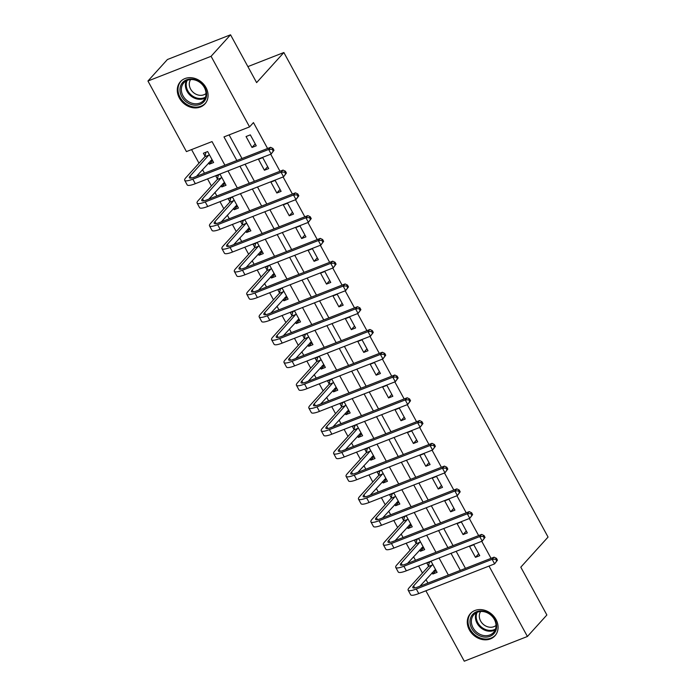 <?xml version="1.0" encoding="UTF-8"?>
<svg xmlns="http://www.w3.org/2000/svg" width="696" height="696" viewBox="0 0 696 696"><rect width="100%" height="100%" fill="white"/><g stroke="black" fill="none" stroke-linecap="round" stroke-linejoin="round"><path stroke-width="1.04" d="M205.981 87.583A16.556 13.859 42.2 0 1 204.946 103.904A16.556 13.859 42.2 0 1 179.368 98.005A16.556 13.859 42.2 0 1 180.403 81.684A16.556 13.859 42.2 0 1 205.981 87.583M495.996 619.501A16.556 13.859 42.2 0 1 494.952 635.813A16.556 13.859 42.2 0 1 469.374 629.915A16.556 13.859 42.2 0 1 470.409 613.594A16.556 13.859 42.2 0 1 495.996 619.501M224.904 165.204L212.028 141.584L186.432 151.597L147.944 81.014L167.414 59.517L230.541 34.8L256.615 82.615L283.864 52.522L548.057 537.068L520.799 567.17L546.873 614.986L527.411 636.483L464.275 661.2L425.882 590.782M191.574 149.588L198.995 163.203M202.519 169.659L204.45 173.208M207.556 178.907L211.41 185.971M214.934 192.427L216.865 195.976M219.971 201.675L223.825 208.748M227.348 215.195L229.28 218.753M232.386 224.451L236.24 231.516M239.763 237.971L241.695 241.521M244.801 247.219L248.655 254.284M252.178 260.739L254.11 264.289M257.215 269.987L261.07 277.051M264.593 283.507L266.525 287.056M269.63 292.755L273.485 299.828M277.008 306.275L278.939 309.833M282.045 315.532L285.899 322.596M289.423 329.051L291.354 332.601M294.46 338.3L298.314 345.364M301.838 351.819L303.769 355.369M306.875 361.067L310.729 368.14M314.244 374.587L316.184 378.145M319.29 383.835L323.144 390.908M326.659 397.364L328.599 400.913M331.705 406.612L335.559 413.676M339.074 420.132L341.014 423.681M344.12 429.38L347.974 436.444M351.489 442.9L353.429 446.449M356.535 452.148L360.389 459.221M363.904 465.668L365.844 469.226M368.95 474.924L372.804 481.989M376.319 488.444L378.259 491.994M381.365 497.692L385.219 504.757M388.733 511.212L390.673 514.762M393.779 520.46L397.634 527.524M401.148 533.98L403.088 537.538M406.194 543.228L410.048 550.301M413.563 556.748L415.503 560.306M418.609 566.005L422.463 573.069M425.978 579.524L427.918 583.074M432.12 572.738L432.825 574.035L437.088 572.364L431.129 561.428L426.865 563.099L428.484 566.074M419.705 549.971L420.41 551.258L424.673 549.588L418.714 538.66L414.451 540.331L416.069 543.306M407.29 527.203L407.995 528.49L412.258 526.82L406.299 515.893L402.036 517.563L403.654 520.53M394.876 504.435L395.58 505.722L399.843 504.052L393.884 493.125L389.621 494.786L391.239 497.762M382.461 481.658L383.165 482.954L387.428 481.284L381.469 470.348L377.206 472.018L378.824 474.994M370.046 458.89L370.75 460.178L375.014 458.507L369.054 447.58L364.791 449.251L366.409 452.217M357.631 436.122L358.336 437.41L362.599 435.74L356.639 424.812L352.376 426.483L353.994 429.449M345.216 413.346L345.921 414.642L350.184 412.972L344.224 402.036L339.961 403.706L341.579 406.681M332.801 390.578L333.506 391.865L337.769 390.195L331.809 379.268L327.546 380.938L329.165 383.914M320.386 367.81L321.091 369.098L325.354 367.427L319.394 356.5L315.131 358.17L316.75 361.137M307.971 345.042L308.676 346.33L312.939 344.659L306.98 333.732L302.716 335.402L304.335 338.369M295.556 322.265L296.261 323.562L300.524 321.891L294.565 310.955L290.302 312.626L291.92 315.601M283.142 299.498L283.846 300.785L288.109 299.115L282.15 288.188L277.887 289.858L279.505 292.833M270.727 276.73L271.431 278.017L275.694 276.347L269.735 265.42L265.472 267.09L267.09 270.057M258.312 253.962L259.016 255.249L263.279 253.579L257.32 242.652L253.057 244.313L254.675 247.289M245.897 231.185L246.601 232.473L250.865 230.811L244.905 219.875L240.642 221.546L242.26 224.521M233.482 208.417L234.187 209.705L238.45 208.034L232.49 197.107L228.227 198.778L229.845 201.744M221.067 185.649L221.772 186.937L226.035 185.266L220.075 174.339L215.812 176.01L217.43 178.976M208.652 162.873L209.357 164.169L213.62 162.499L207.66 151.563L203.397 153.233L205.016 156.209M491.054 558.366L481.745 541.288M478.639 535.589L469.33 518.52M466.224 512.822L456.915 495.752M453.809 490.054L444.5 472.975M441.394 467.277L432.085 450.208M428.98 444.509L419.671 427.44M416.565 421.741L407.256 404.672M404.15 398.973L394.841 381.895M391.735 376.197L382.426 359.127M379.32 353.429L370.011 336.359M366.905 330.661L357.596 313.583M354.49 307.884L345.181 290.815M342.075 285.116L332.766 268.047M329.66 262.349L320.351 245.279M317.245 239.581L307.936 222.502M304.831 216.804L295.522 199.735M292.416 194.036L283.107 176.967M280.001 171.268L270.692 154.19M267.586 148.5L253.457 122.592L249.568 126.889L223.973 136.903L236.849 160.524M229.115 134.894L241.99 158.514M245.096 164.213L254.405 181.282M257.511 186.98L266.82 204.059M269.926 209.757L279.235 226.826M282.341 232.525L291.65 249.594M294.756 255.293L304.065 272.362M307.171 278.061L316.48 295.139M319.586 300.837L328.895 317.907M332.001 323.605L341.31 340.675M344.416 346.373L353.725 363.451M356.83 369.15L366.139 386.219M369.245 391.918L378.554 408.987M381.66 414.685L390.969 431.755M394.075 437.453L403.384 454.532M406.49 460.23L415.799 477.299M418.905 482.998L428.214 500.067M431.32 505.766L440.629 522.844M443.735 528.534L453.044 545.612M456.15 551.31L465.459 568.38M479.744 555.66L473.785 544.733L469.522 546.404L475.481 557.331L479.744 555.66M467.329 532.892L461.37 521.965L457.107 523.636L463.066 534.563L467.329 532.892M454.914 510.125L448.955 499.197L444.692 500.859L450.651 511.795L454.914 510.125M442.499 487.357L436.54 476.421L432.277 478.091L438.236 489.018L442.499 487.357M430.084 464.58L424.125 453.653L419.862 455.323L425.822 466.25L430.084 464.58M417.67 441.812L411.71 430.885L407.447 432.555L413.407 443.483L417.67 441.812M405.255 419.044L399.295 408.108L395.032 409.779L400.992 420.715L405.255 419.044M392.84 396.268L386.88 385.34L382.617 387.011L388.577 397.938L392.84 396.268M380.425 373.5L374.465 362.572L370.202 364.243L376.162 375.17L380.425 373.5M368.01 350.732L362.05 339.805L357.788 341.475L363.747 352.402L368.01 350.732M355.595 327.964L349.636 317.028L345.373 318.698L351.332 329.634L355.595 327.964M343.18 305.187L337.221 294.26L332.958 295.93L338.917 306.858L343.18 305.187M330.765 282.419L324.806 271.492L320.543 273.163L326.502 284.09L330.765 282.419M318.35 259.651L312.391 248.716L308.128 250.386L314.087 261.322L318.35 259.651M305.935 236.884L299.976 225.948L295.713 227.618L301.673 238.545L305.935 236.884M293.521 214.107L287.561 203.18L283.298 204.85L289.258 215.777L293.521 214.107M281.106 191.339L275.146 180.412L270.883 182.082L276.843 193.01L281.106 191.339M268.691 168.571L262.731 157.635L258.468 159.306L264.428 170.242L268.691 168.571M256.276 145.795L250.316 134.867L246.053 136.538L252.013 147.465L256.276 145.795M283.864 52.522L247.88 66.607M230.541 34.8L211.079 56.298L249.568 126.889M147.944 81.014L211.079 56.298M489.018 566.074L527.411 636.483M239.955 166.222L249.264 183.3M252.37 188.999L261.679 206.068M264.785 211.767L274.094 228.836M277.199 234.535L286.508 251.604M289.614 257.303L298.923 274.381M302.029 280.079L311.338 297.149M314.444 302.847L323.753 319.916M326.859 325.615L336.168 342.693M339.274 348.392L348.583 365.461M351.689 371.159L360.998 388.229M364.104 393.927L373.413 410.997M376.519 416.695L385.828 433.773M388.933 439.472L398.243 456.541M401.348 462.24L410.657 479.309M413.763 485.008L423.072 502.086M426.178 507.775L435.487 524.854M438.593 530.552L447.902 547.622M451.008 553.32L460.317 570.389M448.372 575.07L439.063 557.992M435.957 552.293L426.648 535.224M423.542 529.525L414.233 512.456M411.127 506.758L401.818 489.688M398.712 483.99L389.403 466.912M386.297 461.213L376.988 444.144M373.882 438.445L364.574 421.376M361.468 415.677L352.159 398.599M349.053 392.909L339.744 375.831M336.638 370.133L327.329 353.063M324.223 347.365L314.914 330.296M311.808 324.597L302.499 307.519M299.393 301.82L290.084 284.751M286.978 279.053L277.669 261.983M274.563 256.285L265.254 239.215M262.148 233.517L252.839 216.439M249.734 210.74L240.425 193.671M237.319 187.972L228.01 170.903M478.709 553.764L475.481 557.331M436.053 570.459L432.825 574.035M212.584 160.593L209.357 164.169M224.999 183.37L221.772 186.937M237.414 206.138L234.187 209.705M249.829 228.906L246.601 232.473M262.244 251.682L259.016 255.249M274.659 274.45L271.431 278.017M287.074 297.218L283.846 300.785M299.489 319.986L296.261 323.562M311.904 342.763L308.676 346.33M324.319 365.53L321.091 369.098M336.733 388.298L333.506 391.865M349.148 411.075L345.921 414.642M361.563 433.843L358.336 437.41M373.978 456.611L370.75 460.178M386.393 479.379L383.165 482.954M398.808 502.155L395.58 505.722M411.223 524.923L407.995 528.49M423.638 547.691L420.41 551.258M466.294 530.996L463.066 534.563M453.879 508.228L450.651 511.795M441.464 485.451L438.236 489.018M429.049 462.683L425.822 466.25M416.634 439.915L413.407 443.483M404.219 417.148L400.992 420.715M391.805 394.371L388.577 397.938M379.39 371.603L376.162 375.17M366.975 348.835L363.747 352.402M354.56 326.059L351.332 329.634M342.145 303.291L338.917 306.858M329.73 280.523L326.502 284.09M317.315 257.755L314.087 261.322M304.9 234.978L301.673 238.545M292.485 212.21L289.258 215.777M280.07 189.442L276.843 193.01M267.655 166.666L264.428 170.242M255.241 143.898L252.013 147.465M435.896 570.172L433.895 570.772M497.449 560.141L496.457 558.322L495.683 559.175L496.674 561.002L497.449 560.141L494.612 563.882L492.133 559.323L416.286 589.016A15.921 3.349 151.4 0 1 408.152 590.182A15.921 3.349 151.4 0 1 409.335 587.572L428.371 566.544L429.423 562.098M435.47 569.389L419.94 586.197M432.747 564.404L413.598 585.902A10.614 2.236 -28.6 0 0 412.815 587.642A10.614 2.236 -28.6 0 0 418.235 586.867L494.082 557.174L496.457 558.322M496.674 561.002L494.612 563.882L418.775 593.566A15.921 3.349 151.4 0 1 410.64 594.741L408.152 590.182M495.683 559.175L492.133 559.323L494.082 557.174M432.642 564.874L428.371 566.544M423.481 547.395L421.48 548.004M485.034 537.373L484.042 535.546L483.268 536.407L484.259 538.234L485.034 537.373L482.206 541.114L479.718 536.555L403.871 566.248A15.921 3.349 151.4 0 1 395.737 567.414A15.921 3.349 151.4 0 1 396.92 564.804L415.956 543.776L417.008 539.33M423.055 546.621L407.525 563.429M420.332 541.636L401.183 563.134A10.614 2.236 -28.6 0 0 400.4 564.874A10.614 2.236 -28.6 0 0 405.82 564.091L481.667 534.406L484.042 535.546M484.259 538.234L482.206 541.114L406.36 570.798A15.921 3.349 151.4 0 1 398.225 571.964L395.737 567.414M483.268 536.407L479.718 536.555L481.667 534.406M420.227 542.106L415.956 543.776M411.066 524.627L409.065 525.236M472.619 514.596L471.627 512.778L470.853 513.639L471.845 515.458L472.619 514.596L469.791 518.337L467.303 513.787L391.457 543.472A15.921 3.349 151.4 0 1 383.322 544.646A15.921 3.349 151.4 0 1 384.505 542.036L403.541 521L404.594 516.562M410.64 523.853L395.111 540.662M407.917 518.859L388.768 540.366A10.614 2.236 -28.6 0 0 387.985 542.106A10.614 2.236 -28.6 0 0 393.405 541.323L469.252 511.638L471.627 512.778M471.845 515.458L469.791 518.337L393.945 548.03A15.921 3.349 151.4 0 1 385.81 549.196L383.322 544.646M470.853 513.639L467.303 513.787L469.252 511.638M407.812 519.329L403.541 521M398.651 501.86L396.65 502.468M460.204 491.828L459.212 490.01L458.438 490.871L459.43 492.69L460.204 491.828L457.376 495.569L454.888 491.011L379.042 520.704A15.921 3.349 151.4 0 1 370.907 521.87A15.921 3.349 151.4 0 1 372.09 519.26L391.126 498.232L392.179 493.786M398.225 501.077L382.696 517.885M395.502 496.091L376.353 517.589A10.614 2.236 -28.6 0 0 375.57 519.329A10.614 2.236 -28.6 0 0 380.99 518.555L456.837 488.862L459.212 490.01M459.43 492.69L457.376 495.569L381.53 525.254A15.921 3.349 151.4 0 1 373.395 526.428L370.907 521.87M458.438 490.871L454.888 491.011L456.837 488.862M395.398 496.561L391.126 498.232M386.236 479.092L384.244 479.692M447.789 469.06L446.797 467.233L446.023 468.095L447.015 469.922L447.789 469.06L444.962 472.802L442.473 468.243L366.627 497.936A15.921 3.349 151.4 0 1 358.492 499.102A15.921 3.349 151.4 0 1 359.675 496.492L378.711 475.464L379.764 471.018M385.81 478.309L370.281 495.117M383.087 473.323L363.938 494.821A10.614 2.236 -28.6 0 0 363.155 496.561A10.614 2.236 -28.6 0 0 368.575 495.787L444.422 466.094L446.797 467.233M447.015 469.922L444.962 472.802L369.115 502.486A15.921 3.349 151.4 0 1 360.98 503.66L358.492 499.102M446.023 468.095L442.473 468.243L444.422 466.094M382.983 473.793L378.711 475.464M483.259 611.114A14.329 11.997 42.2 0 1 496.631 626.261A14.329 11.997 42.2 0 1 483.355 636.918A14.329 11.997 42.2 0 1 469.983 621.772A14.329 11.997 42.2 0 1 483.259 611.114M483.737 635.535A13.268 11.11 -137.8 0 0 493.525 632.49A13.268 11.11 -137.8 0 0 494.734 620.153A13.268 11.11 -137.8 0 0 483.65 611.645A13.268 11.11 -137.8 0 0 473.863 614.69A13.268 11.11 -137.8 0 0 472.654 627.026A13.268 11.11 -137.8 0 0 483.737 635.535M496.03 625.426A10.44 8.744 42.2 0 1 489.044 627.122A10.44 8.744 42.2 0 1 480.579 620.945A10.44 8.744 42.2 0 1 480.649 611.497M471.714 612.367A16.452 13.772 -137.8 0 0 471.114 612.985A16.452 13.772 -137.8 0 0 469.617 628.279A16.452 13.772 -137.8 0 0 483.363 638.832A16.452 13.772 -137.8 0 0 495.5 635.057A16.452 13.772 -137.8 0 0 496.048 634.395M181.778 96.614A14.329 11.997 42.2 0 1 186.589 79.805A14.329 11.997 42.2 0 1 204.815 87.6A14.329 11.997 42.2 0 1 200.004 104.4A14.329 11.997 42.2 0 1 181.778 96.614M204.354 87.496A13.268 11.11 -137.8 0 0 183.857 82.772A13.268 11.11 -137.8 0 0 183.022 95.848A13.268 11.11 -137.8 0 0 203.519 100.581A13.268 11.11 -137.8 0 0 204.354 87.496M206.025 93.508A10.44 8.744 42.2 0 1 190.608 89.088A10.44 8.744 42.2 0 1 190.634 79.579M181.7 80.449A16.452 13.772 -137.8 0 0 181.108 81.067A16.452 13.772 -137.8 0 0 180.073 97.283A16.452 13.772 -137.8 0 0 205.485 103.147A16.452 13.772 -137.8 0 0 206.042 102.486M373.822 456.315L371.829 456.924M435.383 446.293L434.382 444.466L433.608 445.327L434.6 447.145L435.383 446.293L432.547 450.025L430.058 445.475L354.212 475.159A15.921 3.349 151.4 0 1 346.077 476.334A15.921 3.349 151.4 0 1 347.26 473.724L366.296 452.687L367.349 448.25M373.395 455.541L357.866 472.349M370.672 450.556L351.524 472.053A10.614 2.236 -28.6 0 0 350.74 473.793A10.614 2.236 -28.6 0 0 356.161 473.01L432.007 443.326L434.382 444.466M434.6 447.145L432.547 450.025L356.7 479.718A15.921 3.349 151.4 0 1 348.565 480.884L346.077 476.334M433.608 445.327L430.058 445.475L432.007 443.326M370.568 451.017L366.296 452.687M361.407 433.547L359.414 434.156M422.968 423.516L421.967 421.698L421.193 422.559L422.185 424.377L422.968 423.516L420.132 427.257L417.644 422.707L341.797 452.391A15.921 3.349 151.4 0 1 333.662 453.566A15.921 3.349 151.4 0 1 334.846 450.956L353.881 429.919L354.934 425.474M360.98 432.764L345.451 449.581M358.257 427.779L339.109 449.285A10.614 2.236 -28.6 0 0 338.326 451.025A10.614 2.236 -28.6 0 0 343.746 450.242L419.592 420.558L421.967 421.698M422.185 424.377L420.132 427.257L344.285 456.95A15.921 3.349 151.4 0 1 336.151 458.116L333.662 453.566M421.193 422.559L417.644 422.707L419.592 420.558M358.153 428.249L353.881 429.919M348.992 410.779L347 411.388M410.553 400.748L409.553 398.93L408.778 399.782L409.77 401.609L410.553 400.748L407.717 404.489L405.229 399.93L329.382 429.623A15.921 3.349 151.4 0 1 321.248 430.789A15.921 3.349 151.4 0 1 322.431 428.179L341.466 407.151L342.519 402.706M348.565 409.996L333.036 426.805M345.842 405.011L326.694 426.509A10.614 2.236 -28.6 0 0 325.911 428.249A10.614 2.236 -28.6 0 0 331.331 427.475L407.177 397.781L409.553 398.93M409.77 401.609L407.717 404.489L331.87 434.173A15.921 3.349 151.4 0 1 323.736 435.348L321.248 430.789M408.778 399.782L405.229 399.93L407.177 397.781M345.738 405.481L341.466 407.151M336.577 388.011L334.585 388.612M398.138 377.98L397.138 376.153L396.363 377.014L397.355 378.841L398.138 377.98L395.302 381.721L392.814 377.162L316.967 406.856A15.921 3.349 151.4 0 1 308.833 408.021A15.921 3.349 151.4 0 1 310.016 405.411L329.051 384.383L330.104 379.938M336.151 387.228L320.621 404.037M333.428 382.243L314.279 403.741A10.614 2.236 -28.6 0 0 313.496 405.481A10.614 2.236 -28.6 0 0 318.916 404.698L394.762 375.014L397.138 376.153M397.355 378.841L395.302 381.721L319.455 411.406A15.921 3.349 151.4 0 1 311.321 412.571L308.833 408.021M396.363 377.014L392.814 377.162L394.762 375.014M333.323 382.713L329.051 384.383M324.162 365.235L322.17 365.844M385.723 355.204L384.723 353.385L383.948 354.247L384.94 356.065L385.723 355.204L382.887 358.945L380.399 354.394L304.552 384.079A15.921 3.349 151.4 0 1 296.418 385.253A15.921 3.349 151.4 0 1 297.601 382.643L316.637 361.607L317.689 357.17M323.736 364.46L308.206 381.269M321.013 359.467L301.864 380.973A10.614 2.236 -28.6 0 0 301.081 382.713A10.614 2.236 -28.6 0 0 306.501 381.93L382.348 352.246L384.723 353.385M384.94 356.065L382.887 358.945L307.04 388.638A15.921 3.349 151.4 0 1 298.906 389.803L296.418 385.253M383.948 354.247L380.399 354.394L382.348 352.246M320.908 359.936L316.637 361.607M311.747 342.467L309.755 343.076M373.308 332.436L372.308 330.617L371.534 331.479L372.525 333.297L373.308 332.436L370.472 336.177L367.984 331.627L292.137 361.311A15.921 3.349 151.4 0 1 284.003 362.477A15.921 3.349 151.4 0 1 285.186 359.867L304.222 338.839L305.274 334.393M311.321 341.684L295.791 358.492M308.598 336.699L289.449 358.205A10.614 2.236 -28.6 0 0 288.666 359.945A10.614 2.236 -28.6 0 0 294.086 359.162L369.933 329.469L372.308 330.617M372.525 333.297L370.472 336.177L294.625 365.861A15.921 3.349 151.4 0 1 286.491 367.036L284.003 362.477M371.534 331.479L367.984 331.627L369.933 329.469M308.493 337.168L304.222 338.839M299.332 319.699L297.34 320.299M360.893 309.668L359.893 307.85L359.119 308.702L360.11 310.529L360.893 309.668L358.057 313.409L355.569 308.85L279.731 338.543A15.921 3.349 151.4 0 1 271.588 339.709A15.921 3.349 151.4 0 1 272.771 337.099L291.807 316.071L292.859 311.625M298.906 318.916L283.376 335.724M296.183 313.931L277.034 335.428A10.614 2.236 -28.6 0 0 276.251 337.168A10.614 2.236 -28.6 0 0 281.671 336.394L357.518 306.701L359.893 307.85M360.11 310.529L358.057 313.409L282.211 343.093A15.921 3.349 151.4 0 1 274.076 344.268L271.588 339.709M359.119 308.702L355.569 308.85L357.518 306.701M296.078 314.401L291.807 316.071M286.917 296.922L284.925 297.531M348.478 286.9L347.478 285.073L346.704 285.934L347.695 287.752L348.478 286.9L345.642 290.632L343.154 286.082L267.316 315.767A15.921 3.349 151.4 0 1 259.173 316.941A15.921 3.349 151.4 0 1 260.356 314.331L279.392 293.294L280.445 288.857M286.491 296.148L270.962 312.956M283.768 291.163L264.619 312.661A10.614 2.236 -28.6 0 0 263.836 314.401A10.614 2.236 -28.6 0 0 269.256 313.618L345.103 283.933L347.478 285.073M347.695 287.752L345.642 290.632L269.796 320.325A15.921 3.349 151.4 0 1 261.661 321.491L259.173 316.941M346.704 285.934L343.154 286.082L345.103 283.933M283.663 291.633L279.392 293.294M274.502 274.154L272.51 274.763M336.064 264.123L335.063 262.305L334.289 263.166L335.281 264.985L336.064 264.123L333.227 267.864L330.739 263.314L254.901 292.999A15.921 3.349 151.4 0 1 246.758 294.173A15.921 3.349 151.4 0 1 247.941 291.563L266.977 270.526L268.03 266.09M274.076 273.38L258.547 290.189M271.353 268.386L252.204 289.893A10.614 2.236 -28.6 0 0 251.421 291.633A10.614 2.236 -28.6 0 0 256.841 290.85L332.688 261.165L335.063 262.305M335.281 264.985L333.227 267.864L257.381 297.557A15.921 3.349 151.4 0 1 249.246 298.723L246.758 294.173M334.289 263.166L330.739 263.314L332.688 261.165M271.249 268.856L266.977 270.526M262.087 251.386L260.095 251.995M323.649 241.355L322.648 239.537L321.874 240.398L322.866 242.217L323.649 241.355L320.812 245.096L318.324 240.538L242.486 270.231A15.921 3.349 151.4 0 1 234.343 271.397A15.921 3.349 151.4 0 1 235.526 268.786L254.562 247.759L255.615 243.313M261.661 250.603L246.132 267.412M258.938 245.618L239.789 267.116A10.614 2.236 -28.6 0 0 239.006 268.856A10.614 2.236 -28.6 0 0 244.426 268.082L320.273 238.389L322.648 239.537M322.866 242.217L320.812 245.096L244.966 274.781A15.921 3.349 151.4 0 1 236.831 275.955L234.343 271.397M321.874 240.398L318.324 240.538L320.273 238.389M258.834 246.088L254.562 247.759M249.673 228.619L247.68 229.219M311.234 218.588L310.233 216.761L309.459 217.622L310.451 219.449L311.234 218.588L308.398 222.329L305.909 217.77L230.071 247.463A15.921 3.349 151.4 0 1 221.928 248.629A15.921 3.349 151.4 0 1 223.111 246.019L242.147 224.991L243.2 220.545M249.246 227.836L233.717 244.644M246.523 222.85L227.375 244.348A10.614 2.236 -28.6 0 0 226.591 246.088A10.614 2.236 -28.6 0 0 232.012 245.314L307.858 215.621L310.233 216.761M310.451 219.449L308.398 222.329L232.551 252.013A15.921 3.349 151.4 0 1 224.416 253.187L221.928 248.629M309.459 217.622L305.909 217.77L307.858 215.621M246.419 223.32L242.147 224.991M237.258 205.842L235.265 206.451M298.819 195.82L297.827 193.993L297.044 194.854L298.036 196.672L298.819 195.82L295.983 199.552L293.495 195.002L217.657 224.686A15.921 3.349 151.4 0 1 209.513 225.861A15.921 3.349 151.4 0 1 210.697 223.251L229.732 202.214L230.785 197.777M236.831 205.068L221.302 221.876M234.108 200.083L214.96 221.58A10.614 2.236 -28.6 0 0 214.177 223.32A10.614 2.236 -28.6 0 0 219.597 222.537L295.443 192.853L297.827 193.993M298.036 196.672L295.983 199.552L220.136 229.245A15.921 3.349 151.4 0 1 212.002 230.411L209.513 225.861M297.044 194.854L293.495 195.002L295.443 192.853M234.004 200.544L229.732 202.214M224.843 183.074L222.85 183.683M286.404 173.043L285.412 171.225L284.629 172.086L285.621 173.904L286.404 173.043L283.568 176.784L281.08 172.234L205.242 201.918A15.921 3.349 151.4 0 1 197.099 203.093A15.921 3.349 151.4 0 1 198.282 200.483L217.317 179.446L218.37 175.001M224.416 182.291L208.887 199.1M221.702 177.306L202.545 198.812A10.614 2.236 -28.6 0 0 201.762 200.552A10.614 2.236 -28.6 0 0 207.182 199.769L283.028 170.076L285.412 171.225M285.621 173.904L283.568 176.784L207.721 206.477A15.921 3.349 151.4 0 1 199.587 207.643L197.099 203.093M284.629 172.086L281.08 172.234L283.028 170.076M221.589 177.776L217.317 179.446M212.428 160.306L210.436 160.906M273.989 150.275L272.997 148.457L272.214 149.309L273.206 151.136L273.989 150.275L271.153 154.016L268.665 149.457L192.827 179.15A15.921 3.349 151.4 0 1 184.684 180.316A15.921 3.349 151.4 0 1 185.867 177.706L204.902 156.678L205.955 152.233M212.002 159.523L196.472 176.332M209.287 154.538L190.13 176.036A10.614 2.236 -28.6 0 0 189.347 177.776A10.614 2.236 -28.6 0 0 194.767 177.001L270.613 147.308L272.997 148.457M273.206 151.136L271.153 154.016L195.306 183.701A15.921 3.349 151.4 0 1 187.172 184.875L184.684 180.316M272.214 149.309L268.665 149.457L270.613 147.308M209.174 155.008L204.902 156.678M414.703 587.929L413.598 585.902M418.775 593.566L416.286 589.016M402.288 565.161L401.183 563.134M406.36 570.798L403.871 566.248M389.873 542.384L388.768 540.366M393.945 548.03L391.457 543.472M377.458 519.616L376.353 517.589M381.53 525.254L379.042 520.704M365.043 496.848L363.938 494.821M369.115 502.486L366.627 497.936M495.187 629.915A13.268 11.11 42.2 0 1 487.792 631.054A13.268 11.11 42.2 0 1 476.264 612.784M477.117 612.358A12.832 10.745 -137.8 0 0 488.183 630.237A12.832 10.745 -137.8 0 0 495.526 629.019M205.172 97.997A13.268 11.11 42.2 0 1 187.076 91.367A13.268 11.11 42.2 0 1 186.25 80.867M187.111 80.44A12.832 10.745 -137.8 0 0 187.816 90.802A12.832 10.745 -137.8 0 0 205.511 97.109M352.628 474.072L351.524 472.053M356.7 479.718L354.212 475.159M340.214 451.304L339.109 449.285M344.285 456.95L341.797 452.391M327.799 428.536L326.694 426.509M331.87 434.173L329.382 429.623M315.384 405.768L314.279 403.741M319.455 411.406L316.967 406.856M302.969 382.991L301.864 380.973M307.04 388.638L304.552 384.079M290.554 360.224L289.449 358.205M294.625 365.861L292.137 361.311M278.139 337.456L277.034 335.428M282.211 343.093L279.731 338.543M265.724 314.679L264.619 312.661M269.796 320.325L267.316 315.767M253.309 291.911L252.204 289.893M257.381 297.557L254.901 292.999M240.894 269.143L239.789 267.116M244.966 274.781L242.486 270.231M228.479 246.375L227.375 244.348M232.551 252.013L230.071 247.463M216.064 223.599L214.96 221.58M220.136 229.245L217.657 224.686M203.65 200.831L202.545 198.812M207.721 206.477L205.242 201.918M191.235 178.063L190.13 176.036M195.306 183.701L192.827 179.15M471.114 612.985L471.54 612.506M495.5 635.057L495.926 634.587M205.485 103.147L205.92 102.669M181.108 81.067L181.534 80.588"/></g></svg>
